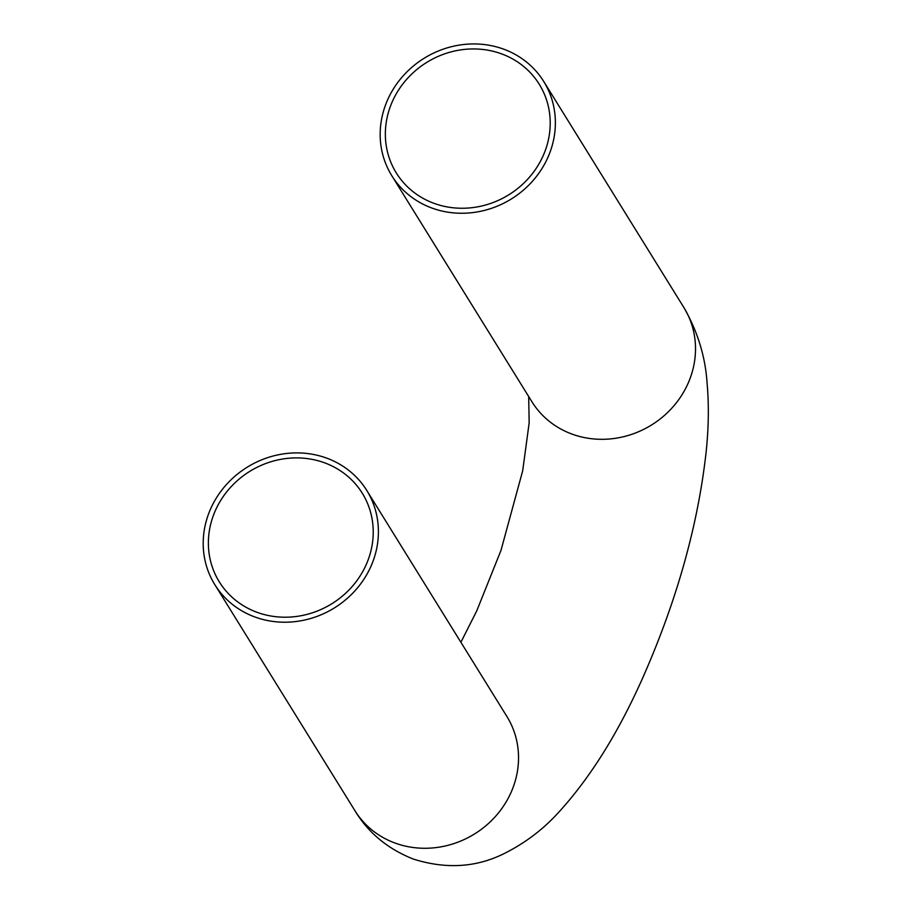 <?xml version="1.0" encoding="UTF-8"?>
<svg xmlns="http://www.w3.org/2000/svg" width="911" height="911" viewBox="0 0 911 911"><rect width="100%" height="100%" fill="white"/><g stroke="black" fill="none" stroke-linecap="round" stroke-linejoin="round"><path stroke-width="1.37" d="M543.514 154.927A84.119 77.879 -31.8 0 0 539.266 84.279A84.119 77.879 -31.8 0 0 426.747 62.403A84.119 77.879 -31.8 0 0 396.285 172.919A84.119 77.879 -31.8 0 0 472.524 207.617A84.119 77.879 -31.8 0 0 543.514 154.927M366.541 563.875A84.119 77.879 148.2 0 1 295.551 616.576A84.119 77.879 148.2 0 1 219.312 581.878A84.119 77.879 148.2 0 1 249.773 471.363A84.119 77.879 148.2 0 1 362.293 493.238A84.119 77.879 148.2 0 1 366.541 563.875M371.301 565.526A89.392 82.764 148.2 0 1 295.847 621.541A89.392 82.764 148.2 0 1 214.825 584.657A89.392 82.764 148.2 0 1 247.2 467.206A89.392 82.764 148.2 0 1 366.78 490.46A89.392 82.764 148.2 0 1 371.301 565.526M548.263 156.578A89.392 82.764 -31.8 0 0 543.753 81.5A89.392 82.764 -31.8 0 0 424.162 58.247A89.392 82.764 -31.8 0 0 391.798 175.698A89.392 82.764 -31.8 0 0 472.82 212.582A89.392 82.764 -31.8 0 0 548.263 156.578M366.78 490.46L506.915 716.513A89.392 82.764 148.2 0 1 511.424 791.579A89.392 82.764 148.2 0 1 435.982 847.594A89.392 82.764 148.2 0 1 354.948 810.71C368.192 832.722 387.642 848.847 413.298 859.062C445.889 869.345 476.157 867.523 504.113 853.596C524.873 843.222 542.933 829.602 558.284 812.737C591.102 776.935 620.14 729.962 645.375 671.828C678.103 596.238 698.395 522.595 706.253 450.888C708.701 426.895 708.974 404.29 707.084 383.064C705.353 356.645 697.621 331.479 683.888 307.554L543.753 81.5M391.798 175.698L531.922 401.751A89.392 82.764 -31.8 0 0 612.955 438.635A89.392 82.764 -31.8 0 0 688.397 382.631A89.392 82.764 -31.8 0 0 683.888 307.554M214.825 584.657L354.948 810.71M460.898 642.266L476.726 610.917L500.959 550.46L522.675 470.839L529.166 422.863L528.687 396.536"/></g></svg>
